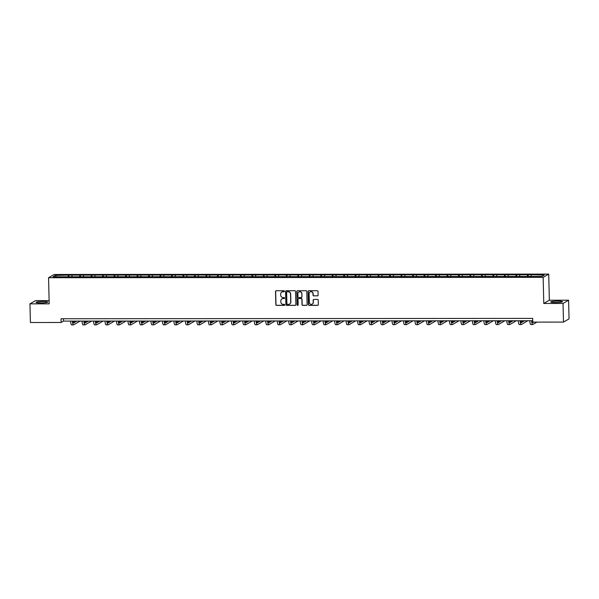 <?xml version="1.0" encoding="UTF-8"?>
<svg xmlns="http://www.w3.org/2000/svg" width="599" height="599" viewBox="0 0 599 599"><rect width="100%" height="100%" fill="white"/><g stroke="black" fill="none" stroke-linecap="round" stroke-linejoin="round"><path stroke-width="0.9" d="M284.413 291.249A0.517 0.502 -120.2 0 0 283.896 290.74L276.221 290.747A0.734 0.719 -120.2 0 0 275.518 291.481L275.839 304.659A0.734 0.719 -120.2 0 0 276.573 305.393L284.248 305.385A0.517 0.502 -120.2 0 0 284.742 304.876A0.517 0.502 -120.2 0 0 284.226 304.359L283.23 304.367A2.359 2.299 -120.2 0 1 280.864 302.023L280.841 300.923A2.359 2.299 -120.2 0 1 283.095 298.579L284.083 298.579A0.517 0.502 -120.2 0 0 284.577 298.062A0.517 0.502 -120.2 0 0 284.061 297.553L283.065 297.553A2.359 2.299 -120.2 0 1 280.699 295.21L280.669 294.109A2.359 2.299 -120.2 0 1 282.923 291.765L283.919 291.765A0.517 0.502 -120.2 0 0 284.413 291.249M557.789 301.147A5.863 0.666 -1.4 0 0 550.751 301.971A5.863 0.666 -1.4 0 0 555.438 302.51A5.863 0.666 -1.4 0 0 562.468 301.686A5.863 0.666 -1.4 0 0 557.789 301.147M43.106 301.544A5.863 0.666 -1.4 0 0 36.075 302.375A5.863 0.666 -1.4 0 0 40.762 302.914A5.863 0.666 -1.4 0 0 47.793 302.083A5.863 0.666 -1.4 0 0 43.106 301.544M317.41 295.876A0.734 0.719 -120.2 0 0 318.114 295.142L318.024 291.443A0.734 0.719 -120.2 0 0 317.283 290.71L308.762 290.717A0.734 0.719 -120.2 0 0 308.058 291.451L308.38 304.636A0.734 0.719 -120.2 0 0 309.114 305.37L317.642 305.363A0.734 0.719 -120.2 0 0 318.346 304.629L318.234 300.159A0.734 0.719 -120.2 0 0 317.492 299.433L313.846 299.433A0.734 0.719 -120.2 0 0 313.142 300.166L313.195 302.383A1.969 1.917 -120.2 0 1 312.259 304.09A1.969 1.917 -120.2 0 1 309.331 302.383L309.121 293.705A1.969 1.917 -120.2 0 1 310.057 291.998A1.969 1.917 -120.2 0 1 312.985 293.705L313.022 295.15A0.734 0.719 -120.2 0 0 313.764 295.876L317.56 295.786A0.734 0.719 -120.2 0 0 317.837 295.734M543.787 303.461L563.03 303.446L563.487 322.097L569.05 318.855L568.593 300.204L549.35 300.219L548.714 274.095L543.143 277.344L543.787 303.461L549.35 300.219M49.118 300.601L35.513 300.616L29.95 303.858L49.193 303.843L48.556 277.726L543.143 277.344M29.95 303.858L30.407 322.509L61.128 322.487L63.516 321.101L532.728 320.735M563.487 322.097L532.758 322.12L532.668 318.391L61.038 318.758L61.128 322.487M295.562 291.466A0.734 0.719 -120.2 0 0 294.82 290.732L286.292 290.74A0.734 0.719 -120.2 0 0 285.588 291.473L285.91 304.651A0.734 0.719 -120.2 0 0 286.651 305.385L295.18 305.378A0.734 0.719 -120.2 0 0 295.884 304.644L295.562 291.466M297.531 290.732L306.052 290.725A0.734 0.719 -120.2 0 1 306.793 291.451L307.115 304.636A0.734 0.719 -120.2 0 1 306.411 305.37L302.765 305.37A0.734 0.719 -120.2 0 1 302.023 304.644L301.889 299.298A0.734 0.719 -120.2 0 0 301.147 298.564L298.729 298.564A0.734 0.719 -120.2 0 0 298.025 299.298L298.16 304.861A0.517 0.502 -120.2 0 1 297.913 305.31A0.517 0.502 -120.2 0 1 297.149 304.869L296.819 291.458A0.734 0.719 -120.2 0 1 297.531 290.732M563.03 303.446L568.593 300.204M541.908 276.416L52.982 276.798L55.363 275.413L68.892 275.106L198.846 275.001L531.762 274.746L544.281 275.031L541.908 276.416M548.714 274.095L54.12 274.484L48.556 277.726M527.315 276.716L527.577 275.046M519.558 276.431L519.782 275.046M515.836 276.731L516.098 275.053M508.079 276.438L508.296 275.061M504.351 276.738L504.62 275.061M496.601 276.446L496.818 275.068M492.872 276.745L493.142 275.068M485.123 276.461L485.34 275.076M481.394 276.753L481.663 275.076M473.644 276.468L473.861 275.083M469.916 276.76L470.178 275.091M462.158 276.476L462.383 275.091M458.437 276.775L458.699 275.098M450.68 276.483L450.897 275.106M446.951 276.783L447.221 275.106M439.202 276.491L439.419 275.113M435.473 276.79L435.743 275.113M427.723 276.506L427.941 275.121M423.995 276.798L424.264 275.121M416.238 276.513L416.462 275.128M412.516 276.805L412.778 275.128M404.759 276.521L404.984 275.136M401.038 276.82L401.3 275.143M393.281 276.528L393.498 275.143M389.552 276.828L389.822 275.151M381.803 276.536L382.02 275.158M378.074 276.835L378.343 275.158M370.324 276.551L370.541 275.166M366.595 276.843L366.865 275.166M358.838 276.558L359.063 275.173M355.117 276.85L355.379 275.173M347.36 276.566L347.585 275.181M343.639 276.865L343.901 275.188M335.882 276.573L336.099 275.188M332.153 276.873L332.423 275.196M324.403 276.581L324.621 275.203M320.675 276.88L320.944 275.203M312.925 276.596L313.142 275.211M309.196 276.888L309.466 275.211M301.439 276.603L301.664 275.218M297.718 276.895L297.98 275.218M289.961 276.611L290.186 275.226M286.24 276.903L286.502 275.233M278.483 276.618L278.7 275.233M274.754 276.918L275.023 275.241M267.004 276.626L267.221 275.248M263.275 276.925L263.545 275.248M255.526 276.641L255.743 275.255M251.797 276.933L252.067 275.255M244.04 276.648L244.265 275.263M240.319 276.94L240.581 275.263M232.562 276.656L232.786 275.27M228.84 276.948L229.103 275.278M221.083 276.663L221.301 275.278M217.355 276.963L217.624 275.285M209.605 276.671L209.822 275.293M205.876 276.97L206.146 275.293M198.127 276.678L198.344 275.3M194.398 276.978L194.668 275.3M186.641 276.693L186.866 275.308M182.92 276.985L183.182 275.308M175.163 276.701L175.387 275.315M171.441 276.993L171.703 275.315M163.684 276.708L163.901 275.323M159.955 277.008L160.225 275.33M152.206 276.716L152.423 275.33M148.477 277.015L148.747 275.338M140.728 276.723L140.945 275.345M136.999 277.023L137.261 275.345M129.242 276.738L129.466 275.353M125.52 277.03L125.783 275.353M117.763 276.745L117.981 275.36M114.042 277.038L114.304 275.36M106.285 276.753L106.502 275.368M102.556 277.052L102.826 275.375M94.807 276.76L95.024 275.375M91.078 277.06L91.347 275.383M83.328 276.768L83.546 275.39M79.6 277.067L79.862 275.39M71.843 276.783L72.067 275.398M68.121 277.075L68.383 275.398M55.363 275.413L56.358 276.79M63.457 318.758L63.516 321.101M531.043 276.424L531.261 275.038M68.937 277.075L68.892 275.106M80.416 277.067L80.371 275.098M91.894 277.06L91.849 275.091M103.38 277.045L103.328 275.076M114.858 277.038L114.806 275.068M126.337 277.03L126.292 275.061M137.815 277.023L137.77 275.053M149.293 277.015L149.248 275.046M160.779 277L160.727 275.031M172.257 276.993L172.205 275.023M183.736 276.985L183.691 275.016M195.214 276.978L195.169 275.008M206.692 276.97L206.648 275.001M218.178 276.963L218.126 274.986M229.657 276.948L229.604 274.978M241.135 276.94L241.09 274.971M252.613 276.933L252.568 274.963M264.092 276.925L264.047 274.956M275.577 276.918L275.525 274.948M287.056 276.903L287.003 274.934M298.534 276.895L298.489 274.926M310.012 276.888L309.968 274.919M321.491 276.88L321.446 274.911M332.977 276.873L332.924 274.904M344.455 276.858L344.403 274.889M355.933 276.85L355.888 274.881M367.412 276.843L367.367 274.874M378.89 276.835L378.845 274.866M390.376 276.828L390.323 274.859M401.854 276.813L401.802 274.844M413.332 276.805L413.288 274.836M424.811 276.798L424.766 274.829M436.297 276.79L436.244 274.821M447.775 276.783L447.723 274.814M459.253 276.775L459.201 274.799M470.732 276.76L470.687 274.791M482.21 276.753L482.165 274.784M493.696 276.745L493.643 274.776M505.174 276.738L505.122 274.769M516.652 276.731L516.608 274.761M528.131 276.716L528.086 274.746M284.24 291.646A0.517 0.502 -120.2 0 1 284.068 291.676L283.072 291.676A2.359 2.299 -120.2 0 0 281.867 292.027M282.039 298.841A2.359 2.299 -120.2 0 1 283.245 298.489L284.233 298.489A0.517 0.502 -120.2 0 0 284.405 298.459M275.944 290.8A0.734 0.719 -120.2 0 0 275.667 291.391L275.989 304.577A0.734 0.719 -120.2 0 0 276.731 305.303L284.405 305.303A0.517 0.502 -120.2 0 0 284.57 305.273M286.023 290.792A0.734 0.719 -120.2 0 0 285.738 291.384L286.06 304.569A0.734 0.719 -120.2 0 0 286.801 305.295L295.329 305.295A0.734 0.719 -120.2 0 0 295.599 305.235M287.116 291.765A0.517 0.502 -120.2 0 0 286.622 292.275L286.906 303.85A0.517 0.502 -120.2 0 0 287.423 304.359L288.471 304.359A2.359 2.299 -120.2 0 0 290.725 302.016L290.53 294.102A2.359 2.299 -120.2 0 0 288.164 291.758L287.265 291.676A0.517 0.502 -120.2 0 0 286.943 291.795M289.676 304.007A2.359 2.299 -120.2 0 0 290.874 301.926L290.725 302.016M287.265 291.676L288.314 291.676A2.359 2.299 -120.2 0 1 290.68 294.019L290.874 301.926M298.452 298.624A0.734 0.719 -120.2 0 1 298.879 298.474L301.297 298.474A0.734 0.719 -120.2 0 1 302.038 299.208L302.173 304.554A0.734 0.719 -120.2 0 0 302.914 305.288L306.561 305.28A0.734 0.719 -120.2 0 0 306.838 305.228M297.254 290.785A0.734 0.719 -120.2 0 0 296.977 291.376L297.299 304.779A0.517 0.502 -120.2 0 0 297.988 305.258M301.754 293.75A1.969 1.917 -120.2 0 0 298.826 292.042A1.969 1.917 -120.2 0 0 297.89 293.75L297.965 296.805A0.734 0.719 -120.2 0 0 298.706 297.538L301.125 297.538A0.734 0.719 -120.2 0 0 301.829 296.805L301.903 293.66A1.969 1.917 -120.2 0 0 298.908 292.005M301.552 297.396A0.734 0.719 -120.2 0 0 301.978 296.715L301.829 296.805M301.903 293.66L301.978 296.715M310.14 291.953A1.969 1.917 -120.2 0 1 313.135 293.615L313.172 295.06A0.734 0.719 -120.2 0 0 313.913 295.794L317.56 295.786M312.334 304.045A1.969 1.917 -120.2 0 0 313.352 302.293L313.195 302.383M313.577 299.485A0.734 0.719 -120.2 0 0 313.292 300.077L313.352 302.293M308.485 290.777A0.734 0.719 -120.2 0 0 308.208 291.369L308.53 304.547A0.734 0.719 -120.2 0 0 309.271 305.28L317.792 305.273A0.734 0.719 -120.2 0 0 318.069 305.22M72.831 321.094A3.759 0.756 90 0 0 73.497 323.026A3.759 0.756 90 0 0 73.58 322.996L76.859 321.086M73.033 322.247L75.017 321.094M80.109 321.086L73.625 324.86A5.638 1.138 -90 0 1 73.497 324.898A5.638 1.138 -90 0 1 72.419 321.094M71.79 324.86A5.638 1.138 -90 0 1 71.655 324.905A5.638 1.138 -90 0 1 70.577 321.094M84.309 321.086A3.759 0.756 90 0 0 84.976 323.011A3.759 0.756 90 0 0 85.065 322.988L88.338 321.079M84.511 322.24L86.496 321.079M91.587 321.079L85.11 324.853A5.638 1.138 -90 0 1 84.976 324.89A5.638 1.138 -90 0 1 83.897 321.086M83.268 324.853A5.638 1.138 -90 0 1 83.134 324.89A5.638 1.138 -90 0 1 82.056 321.086M95.788 321.071A3.759 0.756 90 0 0 96.454 323.003A3.759 0.756 90 0 0 96.544 322.981L99.816 321.071M95.99 322.232L97.974 321.071M103.065 321.071L96.589 324.845A5.638 1.138 -90 0 1 96.454 324.883A5.638 1.138 -90 0 1 95.376 321.071M94.747 324.845A5.638 1.138 -90 0 1 94.612 324.883A5.638 1.138 -90 0 1 93.534 321.079M107.273 321.064A3.759 0.756 90 0 0 107.932 322.996A3.759 0.756 90 0 0 108.022 322.973L111.294 321.064M107.476 322.217L109.46 321.064M114.544 321.057L108.067 324.838A5.638 1.138 -90 0 1 107.932 324.875A5.638 1.138 -90 0 1 106.854 321.064M106.225 324.838A5.638 1.138 -90 0 1 106.098 324.875A5.638 1.138 -90 0 1 105.02 321.064M118.752 321.057A3.759 0.756 90 0 0 119.411 322.988A3.759 0.756 90 0 0 119.501 322.958L122.773 321.057M118.954 322.21L120.938 321.057M126.03 321.049L119.545 324.823A5.638 1.138 -90 0 1 119.418 324.868A5.638 1.138 -90 0 1 118.34 321.057M117.711 324.83A5.638 1.138 -90 0 1 117.576 324.868A5.638 1.138 -90 0 1 116.498 321.057M130.23 321.049A3.759 0.756 90 0 0 130.896 322.981A3.759 0.756 90 0 0 130.979 322.951L134.258 321.042M130.432 322.202L132.416 321.049M137.508 321.042L131.024 324.815A5.638 1.138 -90 0 1 130.896 324.853A5.638 1.138 -90 0 1 129.818 321.049M129.189 324.815A5.638 1.138 -90 0 1 129.055 324.86A5.638 1.138 -90 0 1 127.976 321.049M141.708 321.042A3.759 0.756 90 0 0 142.375 322.966A3.759 0.756 90 0 0 142.465 322.943L145.737 321.034M141.911 322.195L143.895 321.034M148.986 321.034L142.51 324.808A5.638 1.138 -90 0 1 142.375 324.845A5.638 1.138 -90 0 1 141.297 321.042M140.668 324.808A5.638 1.138 -90 0 1 140.533 324.845A5.638 1.138 -90 0 1 139.455 321.042M153.187 321.027A3.759 0.756 90 0 0 153.853 322.958A3.759 0.756 90 0 0 153.943 322.936L157.215 321.027M153.389 322.187L155.373 321.027M160.465 321.027L153.988 324.8A5.638 1.138 -90 0 1 153.853 324.838A5.638 1.138 -90 0 1 152.775 321.027M152.146 324.8A5.638 1.138 -90 0 1 152.011 324.838A5.638 1.138 -90 0 1 150.933 321.034M164.673 321.019A3.759 0.756 90 0 0 165.331 322.951A3.759 0.756 90 0 0 165.421 322.928L168.693 321.019M164.875 322.172L166.859 321.019M171.95 321.012L165.466 324.793A5.638 1.138 -90 0 1 165.331 324.83A5.638 1.138 -90 0 1 164.253 321.019M163.624 324.793A5.638 1.138 -90 0 1 163.497 324.83A5.638 1.138 -90 0 1 162.419 321.019M176.151 321.012A3.759 0.756 90 0 0 176.81 322.943A3.759 0.756 90 0 0 176.9 322.913L180.172 321.012M176.353 322.165L178.337 321.012M183.429 321.004L176.945 324.785A5.638 1.138 -90 0 1 176.817 324.823A5.638 1.138 -90 0 1 175.739 321.012M175.11 324.785A5.638 1.138 -90 0 1 174.975 324.823A5.638 1.138 -90 0 1 173.897 321.012M187.629 321.004A3.759 0.756 90 0 0 188.296 322.936A3.759 0.756 90 0 0 188.378 322.906L191.658 320.997M187.831 322.157L189.816 321.004M194.907 320.997L188.423 324.77A5.638 1.138 -90 0 1 188.296 324.808A5.638 1.138 -90 0 1 187.217 321.004M186.589 324.778A5.638 1.138 -90 0 1 186.454 324.815A5.638 1.138 -90 0 1 185.376 321.004M199.108 320.997A3.759 0.756 90 0 0 199.774 322.921A3.759 0.756 90 0 0 199.864 322.898L203.136 320.989M199.31 322.15L201.294 320.989M206.385 320.989L199.909 324.763A5.638 1.138 -90 0 1 199.774 324.8A5.638 1.138 -90 0 1 198.696 320.997M198.067 324.763A5.638 1.138 -90 0 1 197.932 324.8A5.638 1.138 -90 0 1 196.854 320.997M210.586 320.982A3.759 0.756 90 0 0 211.252 322.913A3.759 0.756 90 0 0 211.342 322.891L214.614 320.982M210.788 322.142L212.772 320.982M217.864 320.982L211.387 324.755A5.638 1.138 -90 0 1 211.252 324.793A5.638 1.138 -90 0 1 210.174 320.989M209.545 324.755A5.638 1.138 -90 0 1 209.418 324.793A5.638 1.138 -90 0 1 208.332 320.989M222.072 320.974A3.759 0.756 90 0 0 222.731 322.906A3.759 0.756 90 0 0 222.821 322.883L226.093 320.974M222.274 322.127L224.258 320.974M229.35 320.974L222.865 324.748A5.638 1.138 -90 0 1 222.731 324.785A5.638 1.138 -90 0 1 221.652 320.974M221.024 324.748A5.638 1.138 -90 0 1 220.896 324.785A5.638 1.138 -90 0 1 219.818 320.982M233.55 320.967A3.759 0.756 90 0 0 234.209 322.898A3.759 0.756 90 0 0 234.299 322.868L237.571 320.967M233.752 322.12L235.736 320.967M240.828 320.959L234.344 324.74A5.638 1.138 -90 0 1 234.216 324.778A5.638 1.138 -90 0 1 233.138 320.967M232.509 324.74A5.638 1.138 -90 0 1 232.375 324.778A5.638 1.138 -90 0 1 231.296 320.967M245.028 320.959A3.759 0.756 90 0 0 245.695 322.891A3.759 0.756 90 0 0 245.777 322.861L249.057 320.952M245.231 322.112L247.215 320.959M252.306 320.952L245.822 324.725A5.638 1.138 -90 0 1 245.695 324.77A5.638 1.138 -90 0 1 244.617 320.959M243.988 324.733A5.638 1.138 -90 0 1 243.853 324.77A5.638 1.138 -90 0 1 242.775 320.959M256.507 320.952A3.759 0.756 90 0 0 257.173 322.876A3.759 0.756 90 0 0 257.263 322.854L260.535 320.944M256.709 322.105L258.693 320.944M263.785 320.944L257.308 324.718A5.638 1.138 -90 0 1 257.173 324.755A5.638 1.138 -90 0 1 256.095 320.952M255.466 324.718A5.638 1.138 -90 0 1 255.331 324.763A5.638 1.138 -90 0 1 254.253 320.952M267.985 320.944A3.759 0.756 90 0 0 268.651 322.868A3.759 0.756 90 0 0 268.741 322.846L272.013 320.937M268.187 322.097L270.171 320.937M275.263 320.937L268.786 324.71A5.638 1.138 -90 0 1 268.651 324.748A5.638 1.138 -90 0 1 267.573 320.944M266.944 324.71A5.638 1.138 -90 0 1 266.817 324.748A5.638 1.138 -90 0 1 265.739 320.944M279.471 320.929A3.759 0.756 90 0 0 280.13 322.861A3.759 0.756 90 0 0 280.22 322.839L283.492 320.929M279.673 322.082L281.657 320.929M286.749 320.929L280.265 324.703A5.638 1.138 -90 0 1 280.13 324.74A5.638 1.138 -90 0 1 279.052 320.929M278.423 324.703A5.638 1.138 -90 0 1 278.295 324.74A5.638 1.138 -90 0 1 277.217 320.937M290.949 320.922A3.759 0.756 90 0 0 291.608 322.854A3.759 0.756 90 0 0 291.698 322.824L294.97 320.922M291.151 322.075L293.136 320.922M298.227 320.914L291.743 324.695A5.638 1.138 -90 0 1 291.616 324.733A5.638 1.138 -90 0 1 290.537 320.922M289.909 324.695A5.638 1.138 -90 0 1 289.774 324.733A5.638 1.138 -90 0 1 288.696 320.922M302.428 320.914A3.759 0.756 90 0 0 303.094 322.846A3.759 0.756 90 0 0 303.176 322.816L306.456 320.914M302.63 322.067L304.614 320.914M309.705 320.907L303.229 324.68A5.638 1.138 -90 0 1 303.094 324.725A5.638 1.138 -90 0 1 302.016 320.914M301.387 324.688A5.638 1.138 -90 0 1 301.252 324.725A5.638 1.138 -90 0 1 300.174 320.914M313.906 320.907A3.759 0.756 90 0 0 314.572 322.839A3.759 0.756 90 0 0 314.662 322.809L317.934 320.899M314.108 322.06L316.092 320.907M321.184 320.899L314.707 324.673A5.638 1.138 -90 0 1 314.572 324.71A5.638 1.138 -90 0 1 313.494 320.907M312.865 324.673A5.638 1.138 -90 0 1 312.73 324.718A5.638 1.138 -90 0 1 311.652 320.907M325.384 320.899A3.759 0.756 90 0 0 326.051 322.824A3.759 0.756 90 0 0 326.141 322.801L329.413 320.892M325.586 322.052L327.571 320.892M332.662 320.892L326.185 324.665A5.638 1.138 -90 0 1 326.051 324.703A5.638 1.138 -90 0 1 324.972 320.899M324.344 324.665A5.638 1.138 -90 0 1 324.216 324.703A5.638 1.138 -90 0 1 323.138 320.899M336.87 320.884A3.759 0.756 90 0 0 337.529 322.816A3.759 0.756 90 0 0 337.619 322.794L340.891 320.884M337.072 322.045L339.056 320.884M344.148 320.884L337.664 324.658A5.638 1.138 -90 0 1 337.529 324.695A5.638 1.138 -90 0 1 336.451 320.884M335.822 324.658A5.638 1.138 -90 0 1 335.695 324.695A5.638 1.138 -90 0 1 334.616 320.892M348.348 320.877A3.759 0.756 90 0 0 349.007 322.809A3.759 0.756 90 0 0 349.097 322.786L352.369 320.877M348.551 322.03L350.535 320.877M355.626 320.869L349.142 324.651A5.638 1.138 -90 0 1 349.015 324.688A5.638 1.138 -90 0 1 347.937 320.877M347.308 324.651A5.638 1.138 -90 0 1 347.173 324.688A5.638 1.138 -90 0 1 346.095 320.877M359.827 320.869A3.759 0.756 90 0 0 360.493 322.801A3.759 0.756 90 0 0 360.576 322.771L363.855 320.869M360.029 322.022L362.013 320.869M367.105 320.862L360.628 324.636A5.638 1.138 -90 0 1 360.493 324.68A5.638 1.138 -90 0 1 359.415 320.869M358.786 324.643A5.638 1.138 -90 0 1 358.651 324.68A5.638 1.138 -90 0 1 357.573 320.869M371.305 320.862A3.759 0.756 90 0 0 371.972 322.794A3.759 0.756 90 0 0 372.061 322.764L375.333 320.854M371.507 322.015L373.491 320.862M378.583 320.854L372.106 324.628A5.638 1.138 -90 0 1 371.972 324.665A5.638 1.138 -90 0 1 370.893 320.862M370.264 324.628A5.638 1.138 -90 0 1 370.13 324.673A5.638 1.138 -90 0 1 369.051 320.862M382.783 320.854A3.759 0.756 90 0 0 383.45 322.779A3.759 0.756 90 0 0 383.54 322.756L386.812 320.847M382.986 322.007L384.97 320.847M390.061 320.847L383.585 324.621A5.638 1.138 -90 0 1 383.45 324.658A5.638 1.138 -90 0 1 382.372 320.854M381.743 324.621A5.638 1.138 -90 0 1 381.615 324.658A5.638 1.138 -90 0 1 380.537 320.854M394.269 320.839A3.759 0.756 90 0 0 394.928 322.771A3.759 0.756 90 0 0 395.018 322.749L398.29 320.839M394.471 322L396.456 320.839M401.547 320.839L395.063 324.613A5.638 1.138 -90 0 1 394.928 324.651A5.638 1.138 -90 0 1 393.85 320.839M393.221 324.613A5.638 1.138 -90 0 1 393.094 324.651A5.638 1.138 -90 0 1 392.016 320.847M405.748 320.832A3.759 0.756 90 0 0 406.407 322.764A3.759 0.756 90 0 0 406.496 322.741L409.768 320.832M405.95 321.985L407.934 320.832M413.025 320.824L406.541 324.606A5.638 1.138 -90 0 1 406.414 324.643A5.638 1.138 -90 0 1 405.336 320.832M404.707 324.606A5.638 1.138 -90 0 1 404.572 324.643A5.638 1.138 -90 0 1 403.494 320.832M417.226 320.824A3.759 0.756 90 0 0 417.892 322.756A3.759 0.756 90 0 0 417.975 322.726L421.254 320.824M417.428 321.977L419.412 320.824M424.504 320.817L418.027 324.598A5.638 1.138 -90 0 1 417.892 324.636A5.638 1.138 -90 0 1 416.814 320.824M416.185 324.598A5.638 1.138 -90 0 1 416.05 324.636A5.638 1.138 -90 0 1 414.972 320.824M428.704 320.817A3.759 0.756 90 0 0 429.371 322.749A3.759 0.756 90 0 0 429.461 322.719L432.733 320.809M428.906 321.97L430.891 320.817M435.982 320.809L429.505 324.583A5.638 1.138 -90 0 1 429.371 324.621A5.638 1.138 -90 0 1 428.292 320.817M427.664 324.591A5.638 1.138 -90 0 1 427.529 324.628A5.638 1.138 -90 0 1 426.451 320.817M440.183 320.809A3.759 0.756 90 0 0 440.849 322.734A3.759 0.756 90 0 0 440.939 322.711L444.211 320.802M440.385 321.963L442.369 320.802M447.46 320.802L440.984 324.576A5.638 1.138 -90 0 1 440.849 324.613A5.638 1.138 -90 0 1 439.771 320.809M439.142 324.576A5.638 1.138 -90 0 1 439.015 324.613A5.638 1.138 -90 0 1 437.936 320.809M451.668 320.794A3.759 0.756 90 0 0 452.327 322.726A3.759 0.756 90 0 0 452.417 322.704L455.689 320.794M451.871 321.955L453.855 320.794M458.946 320.794L452.462 324.568A5.638 1.138 -90 0 1 452.327 324.606A5.638 1.138 -90 0 1 451.249 320.794M450.62 324.568A5.638 1.138 -90 0 1 450.493 324.606A5.638 1.138 -90 0 1 449.415 320.802M463.147 320.787A3.759 0.756 90 0 0 463.806 322.719A3.759 0.756 90 0 0 463.896 322.696L467.175 320.787M463.349 321.94L465.333 320.787M470.425 320.787L463.94 324.561A5.638 1.138 -90 0 1 463.813 324.598A5.638 1.138 -90 0 1 462.735 320.787M462.106 324.561A5.638 1.138 -90 0 1 461.971 324.598A5.638 1.138 -90 0 1 460.893 320.787M474.625 320.779A3.759 0.756 90 0 0 475.292 322.711A3.759 0.756 90 0 0 475.374 322.681L478.653 320.779M474.827 321.933L476.811 320.779M481.903 320.772L475.426 324.553A5.638 1.138 -90 0 1 475.292 324.591A5.638 1.138 -90 0 1 474.213 320.779M473.584 324.553A5.638 1.138 -90 0 1 473.45 324.591A5.638 1.138 -90 0 1 472.371 320.779M486.103 320.772A3.759 0.756 90 0 0 486.77 322.704A3.759 0.756 90 0 0 486.86 322.674L490.132 320.764M486.306 321.925L488.29 320.772M493.381 320.764L486.905 324.538A5.638 1.138 -90 0 1 486.77 324.583A5.638 1.138 -90 0 1 485.692 320.772M485.063 324.546A5.638 1.138 -90 0 1 484.928 324.583A5.638 1.138 -90 0 1 483.85 320.772M497.582 320.764A3.759 0.756 90 0 0 498.248 322.689A3.759 0.756 90 0 0 498.338 322.666L501.61 320.757M497.784 321.918L499.768 320.757M504.86 320.757L498.383 324.531A5.638 1.138 -90 0 1 498.248 324.568A5.638 1.138 -90 0 1 497.17 320.764M496.541 324.531A5.638 1.138 -90 0 1 496.414 324.576A5.638 1.138 -90 0 1 495.336 320.764M509.068 320.75A3.759 0.756 90 0 0 509.727 322.681A3.759 0.756 90 0 0 509.816 322.659L513.088 320.75M509.27 321.91L511.254 320.75M516.345 320.75L509.861 324.523A5.638 1.138 -90 0 1 509.727 324.561A5.638 1.138 -90 0 1 508.648 320.757M508.019 324.523A5.638 1.138 -90 0 1 507.892 324.561A5.638 1.138 -90 0 1 506.814 320.757M520.546 320.742A3.759 0.756 90 0 0 521.212 322.674A3.759 0.756 90 0 0 521.295 322.651L524.574 320.742M520.748 321.895L522.732 320.742M527.824 320.742L521.34 324.516A5.638 1.138 -90 0 1 521.212 324.553A5.638 1.138 -90 0 1 520.134 320.742M519.505 324.516A5.638 1.138 -90 0 1 519.37 324.553A5.638 1.138 -90 0 1 518.292 320.75M532.024 320.735A3.759 0.756 90 0 0 532.691 322.666A3.759 0.756 90 0 0 532.773 322.636L533.664 322.12M532.226 321.888L532.751 321.588M536.921 322.12L532.825 324.508A5.638 1.138 -90 0 1 532.691 324.546A5.638 1.138 -90 0 1 531.613 320.735M530.984 324.508A5.638 1.138 -90 0 1 530.849 324.546A5.638 1.138 -90 0 1 529.771 320.735M71.655 324.905L73.497 324.898M83.134 324.89L84.976 324.89M94.612 324.883L96.454 324.883M106.098 324.875L107.932 324.875M117.576 324.868L119.418 324.868M129.055 324.86L130.896 324.853M140.533 324.845L142.375 324.845M152.011 324.838L153.853 324.838M163.497 324.83L165.331 324.83M174.975 324.823L176.817 324.823M186.454 324.815L188.296 324.808M197.932 324.8L199.774 324.8M209.418 324.793L211.252 324.793M220.896 324.785L222.731 324.785M232.375 324.778L234.216 324.778M243.853 324.77L245.695 324.77M255.331 324.763L257.173 324.755M266.817 324.748L268.651 324.748M278.295 324.74L280.13 324.74M289.774 324.733L291.616 324.733M301.252 324.725L303.094 324.725M312.73 324.718L314.572 324.71M324.216 324.703L326.051 324.703M335.695 324.695L337.529 324.695M347.173 324.688L349.015 324.688M358.651 324.68L360.493 324.68M370.13 324.673L371.972 324.665M381.615 324.658L383.45 324.658M393.094 324.651L394.928 324.651M404.572 324.643L406.414 324.643M416.05 324.636L417.892 324.636M427.529 324.628L429.371 324.621M439.015 324.613L440.849 324.613M450.493 324.606L452.327 324.606M461.971 324.598L463.813 324.598M473.45 324.591L475.292 324.591M484.928 324.583L486.77 324.583M496.414 324.576L498.248 324.568M507.892 324.561L509.727 324.561M519.37 324.553L521.212 324.553M530.849 324.546L532.691 324.546"/></g></svg>
